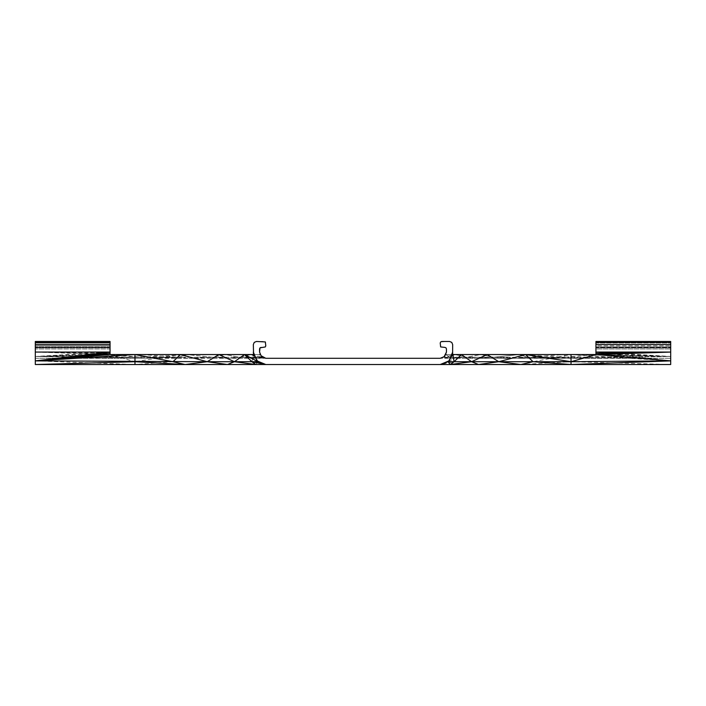 <?xml version="1.0" encoding="UTF-8"?>
<svg xmlns="http://www.w3.org/2000/svg" width="706" height="706" viewBox="0 0 706 706"><rect width="100%" height="100%" fill="white"/><g stroke="black" fill="none" stroke-linecap="round" stroke-linejoin="round"><path stroke-width="0.53" stroke-dasharray="3.53 2.65" d="M449.722 358.295L476.7 358.295L449.722 358.295L449.554 357.28L443.624 357.28L445.918 354.553L454.982 354.553L466.763 357.28L449.722 358.295L443.624 357.28L440.209 358.295L449.722 358.295L440.209 358.295L444.612 356.468L440.209 358.295L443.624 357.28L445.918 354.553L449.554 357.28L527.356 357.28L517.057 358.295L564.8 358.295L564.8 354.553L527.356 357.28L519.281 354.553L493.573 357.28L670.7 358.295L670.7 356.468L564.8 354.553L480.742 354.553L466.763 357.28L493.573 357.28L480.742 354.553L454.982 354.553L449.554 357.28L466.763 357.28L454.982 354.553L443.624 357.28L449.554 357.28L449.722 358.295L466.763 357.28L476.7 358.295L493.573 357.28L517.057 358.295L564.8 357.28L670.7 356.468L595.943 352.065L670.7 352.065L595.943 352.065L670.7 360.872L670.7 364.525L571.03 364.525L571.03 361.719L533.039 361.719L525.608 354.553L461.459 354.553L454.108 361.719L440.209 364.525L448.089 361.719L452.422 354.553L461.459 354.553L448.089 361.719L452.422 354.553L445.918 354.553L443.624 357.28L440.209 358.295L449.554 357.28L454.982 354.553L445.918 354.553L444.136 356.671M454.982 354.553L519.281 354.553L527.356 357.28L517.057 358.295L476.7 358.295L517.057 358.295L493.573 357.28L476.7 358.295L466.763 357.28L480.742 354.553L493.573 357.28L519.281 354.553L595.943 354.553L670.7 352.065L670.7 341.475L670.7 356.468L595.943 354.553L595.943 353.335L670.7 356.468L564.8 358.295L670.7 358.295L564.8 358.295L564.8 357.28L670.7 356.468L670.7 352.065L670.7 360.872L571.03 354.553L525.608 354.553L498.771 361.719L487.158 354.553L471.573 361.719L461.459 354.553M452.608 353.318L452.67 352.065L452.422 354.553L445.918 354.553L446.307 353.335L444.612 356.468L445.918 354.553L446.439 352.065L446.307 353.335L446.439 348.949L445.989 347.846L444.886 347.396L440.668 346.937L440.209 343.037L440.668 341.933L441.771 341.475L449.554 341.475L451.761 342.384L452.67 344.59L452.67 352.065L449.025 360.872L440.209 364.525L265.791 364.525L256.975 360.872L253.578 354.553L180.392 354.553L172.961 361.719L134.97 364.525L35.3 364.525L35.3 360.872L134.97 364.525L185.104 364.525L207.229 361.719L180.392 354.553L134.97 361.719L35.3 360.872L110.057 354.553L35.3 356.468L110.057 352.065L110.057 353.318L35.3 352.065L110.057 352.065L35.3 352.065L110.057 354.553L110.057 352.065L110.057 353.335L35.3 356.468L35.3 352.065L35.3 360.872M670.7 358.295L670.7 356.468L595.943 354.553L564.8 354.553L564.8 357.28L595.943 354.553L595.943 348.949L670.7 348.949L670.7 352.065L595.943 353.335L595.943 352.065L595.943 353.318L670.7 360.872L571.03 361.719L571.03 354.553L533.039 361.719L454.108 361.719L450.199 364.525L440.209 364.525L448.089 361.719L454.108 361.719M670.7 348.949L670.7 341.475L595.943 341.475L670.7 341.475L595.943 341.475L595.943 352.065L595.943 347.846L670.7 347.846L595.943 347.846L595.943 347.396L670.7 347.396L595.943 347.396L595.943 346.937L670.7 346.937L595.943 346.937L595.943 343.037L670.7 343.037L595.943 343.037L595.943 341.933L670.7 341.933L595.943 341.933L595.943 341.475L595.943 345.834L670.7 345.834L595.943 345.834L595.943 347.396L670.7 347.396L595.943 347.396L595.943 348.949L670.7 348.949M519.281 354.553L564.8 357.28L527.356 357.28L564.8 358.295L517.057 358.295M446.439 352.065L444.612 356.468L446.439 352.065L446.439 348.949L445.989 347.846L444.886 347.396L440.668 346.937L440.209 345.834L440.668 341.933L449.554 341.475L451.761 342.384L452.67 344.59L452.67 352.065L452.422 354.553L449.025 360.872L440.209 364.525M595.943 353.318L595.943 354.553L571.03 354.553M444.886 347.396L440.668 346.937L440.209 343.037L440.668 341.933L441.771 341.475L449.554 341.475L451.761 342.384L452.67 344.59L452.67 352.065L449.025 360.872M452.422 354.553L448.089 361.719L452.422 354.553M595.943 354.553L670.7 360.872M670.7 352.065L595.943 352.065M571.03 364.525L520.896 364.525L571.03 361.719L670.7 364.525M520.896 364.525L478.527 364.525L498.771 361.719L520.896 364.525L533.039 361.719M471.573 361.719L450.199 364.525L478.527 364.525L471.573 361.719M253.33 352.065L256.975 360.872L257.911 361.719L251.892 361.719L244.541 354.553L234.427 361.719L218.842 354.553L207.229 361.719L172.961 361.719L185.104 364.525L227.473 364.525L234.427 361.719L207.229 361.719L227.473 364.525L255.801 364.525L257.911 361.719L253.578 354.553L251.892 361.719L234.427 361.719L255.801 364.525L265.791 364.525L257.911 361.719L253.578 354.553L256.975 360.872L265.791 364.525L257.911 361.719L253.578 354.553L260.082 354.553L262.376 357.28L260.082 354.553L259.561 348.949L260.011 347.846L261.114 347.396L265.332 346.937L265.791 345.834L265.332 341.933L256.446 341.475L254.239 342.384L253.33 344.59L253.33 352.065L256.975 360.872L253.392 353.318L253.578 354.553L260.082 354.553L259.561 352.065L261.388 356.468L259.561 352.065L260.082 354.553L251.018 354.553L256.446 357.28L262.376 357.28L260.082 354.553L256.446 357.28L265.791 358.295L261.388 356.468L259.561 352.065L260.011 347.846L265.332 346.937L265.791 343.037L265.332 341.933L264.229 341.475L256.446 341.475L254.239 342.384L253.33 344.59L253.392 353.318L253.33 344.59L254.239 342.384L256.446 341.475L265.332 341.933L265.791 343.037L265.332 346.937L261.114 347.396M440.209 358.295L265.791 358.295L262.376 357.28L265.791 358.295L262.376 357.28L256.446 357.28L251.018 354.553L262.376 357.28L261.864 356.671L262.376 357.28L256.278 358.295L256.446 357.28L239.237 357.28L251.018 354.553L260.082 354.553L261.088 355.753M35.3 342.384L110.057 342.384L110.057 341.475L110.057 341.933L110.057 341.475L35.3 341.475L110.057 341.475L35.3 341.475L35.3 358.295L35.3 356.468L141.2 354.553L110.057 354.553L141.2 357.28L178.644 357.28L141.2 358.295L188.943 358.295L141.2 357.28L35.3 356.468L141.2 358.295L141.2 357.28L141.2 358.295L35.3 358.295L141.2 357.28L141.2 354.553L178.644 357.28L186.719 354.553L212.427 357.28L225.258 354.553L239.237 357.28L256.446 357.28L256.278 358.295L265.791 358.295L239.237 357.28L225.258 354.553L251.018 354.553L186.719 354.553L225.258 354.553L212.427 357.28L239.237 357.28L212.427 357.28L229.3 358.295L239.237 357.28L256.278 358.295L229.3 358.295L239.237 357.28L251.018 354.553M35.3 358.295L188.943 358.295L212.427 357.28L178.644 357.28L188.943 358.295L178.644 357.28L212.427 357.28L186.719 354.553L141.2 357.28L141.2 354.553L186.719 354.553L110.057 354.553L180.392 354.553M188.943 358.295L229.3 358.295L212.427 357.28L188.943 358.295L256.278 358.295M110.057 353.318L110.057 354.553L134.97 361.719L134.97 364.525M134.97 354.553L134.97 361.719L172.961 361.719M255.801 364.525L251.892 361.719M110.057 342.384L110.057 352.065L110.057 348.949L35.3 348.949L110.057 348.949L110.057 347.396L35.3 347.396L110.057 347.396L110.057 343.037L35.3 343.037L110.057 343.037L110.057 341.933L35.3 341.933L35.3 352.065L35.3 341.933L110.057 341.933L110.057 345.834L35.3 345.834L110.057 345.834L110.057 346.937L35.3 346.937L110.057 346.937L110.057 347.396L35.3 347.396L110.057 347.396L110.057 347.846L35.3 347.846L110.057 347.846L110.057 352.065L35.3 352.065L110.057 354.553L35.3 356.468L178.644 357.28L186.719 354.553M35.3 352.065L110.057 353.335L110.057 354.553M110.057 344.59L35.3 344.59M670.7 344.59L595.943 344.59M670.7 342.384L595.943 342.384"/><path stroke-width="1.06" d="M444.136 356.671L446.439 352.065L446.439 348.949L445.989 347.846L444.886 347.396L440.668 346.937L440.209 343.037L440.668 341.933L441.771 341.475L449.554 341.475L451.761 342.384L452.67 344.59L452.608 353.318L449.025 360.872L452.422 354.553L525.608 354.553L533.039 361.719L454.108 361.719L461.459 354.553L471.573 361.719L487.158 354.553L498.771 361.719L525.608 354.553L571.03 361.719L533.039 361.719L520.896 364.525L498.771 361.719L478.527 364.525L471.573 361.719L450.199 364.525L448.089 361.719L449.025 360.872L440.209 364.525L265.791 364.525L251.892 361.719L207.229 361.719L218.842 354.553L234.427 361.719L244.541 354.553L251.892 361.719L255.801 364.525L234.427 361.719L227.473 364.525L207.229 361.719L35.3 360.872L35.3 341.475L110.057 341.475L110.057 342.384L35.3 342.384M261.088 355.753L265.791 358.295L440.209 358.295L444.612 356.468L446.439 352.065L446.439 348.949L445.989 347.846L444.886 347.396M595.943 342.384L670.7 342.384L670.7 341.475L595.943 341.475L595.943 353.318L670.7 352.065L595.943 354.553L525.608 354.553M452.608 353.318L454.108 361.719L448.089 361.719L440.209 364.525L450.199 364.525L454.108 361.719M595.943 353.318L595.943 354.553L670.7 360.872L571.03 364.525L670.7 364.525L670.7 360.872L571.03 361.719L571.03 364.525L450.199 364.525M571.03 364.525L533.039 361.719M595.943 354.553L571.03 361.719L571.03 354.553M595.943 352.065L670.7 352.065L670.7 360.872M452.67 352.065L449.025 360.872M670.7 342.384L670.7 352.065M595.943 344.59L670.7 344.59M261.114 347.396L260.011 347.846L259.561 348.949L259.561 352.065L260.011 347.846L265.332 346.937L265.791 345.834L265.332 341.933L256.446 341.475L254.239 342.384L253.33 344.59L253.578 354.553L257.911 361.719L251.892 361.719M35.3 364.525L134.97 361.719L134.97 354.553L244.541 354.553L257.911 361.719L265.791 364.525L185.104 364.525L172.961 361.719L180.392 354.553L207.229 361.719L185.104 364.525L35.3 364.525L35.3 360.872L134.97 354.553L110.057 354.553L35.3 360.872L110.057 352.065L110.057 344.59L35.3 344.59M110.057 354.553L110.057 353.318L35.3 360.872M110.057 353.318L110.057 352.065L35.3 352.065M134.97 364.525L134.97 361.719L185.104 364.525M265.791 364.525L256.975 360.872L253.33 352.065L253.578 354.553L244.541 354.553M172.961 361.719L134.97 354.553M265.791 358.295L261.388 356.468L259.561 352.065M110.057 344.59L110.057 342.384"/></g></svg>
